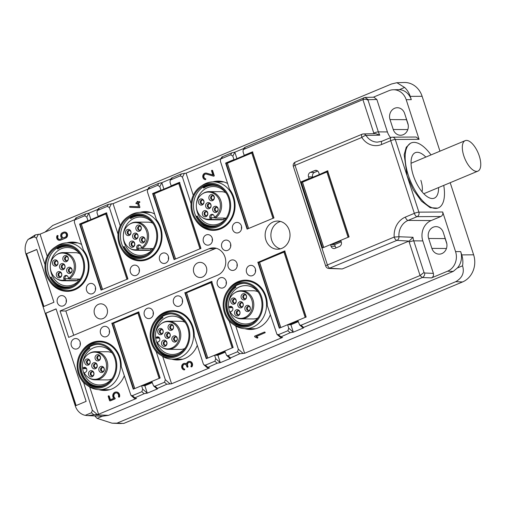 <?xml version="1.0" encoding="UTF-8"?>
<svg xmlns="http://www.w3.org/2000/svg" width="506" height="506" viewBox="0 0 506 506"><rect width="100%" height="100%" fill="white"/><g stroke="black" fill="none" stroke-linecap="round" stroke-linejoin="round"><path stroke-width="0.76" d="M319.286 174.273L318.748 172.622A3.523 3.112 90.4 0 0 315.852 170.32A3.523 3.112 90.4 0 0 314.757 170.541L310.374 172.369A3.523 3.112 90.4 0 0 308.527 176.891L309.065 178.542L300.741 182.021L322.202 248.073L330.526 244.6L331.063 246.251A3.523 3.112 90.4 0 0 333.96 248.554A3.523 3.112 90.4 0 0 335.061 248.332L339.437 246.504A3.523 3.112 90.4 0 0 341.284 241.982L340.753 240.331L349.077 236.852L327.61 170.8L319.925 174.279M203.956 364.87L207.182 367.685L217.175 363.2L220.3 362.657L230.521 358.387C229.629 358.406 229.56 358.178 230.319 357.71L228.023 355.718L226.593 355.421L229.819 358.229L239.806 353.745L244.6 353.277L282.569 337.42L280.906 337.35C280.008 337.363 279.945 337.141 280.697 336.673L278.408 334.675L276.972 334.384L280.204 337.192L290.191 332.708L293.316 332.17L303.537 327.901C302.645 327.913 302.575 327.686 303.334 327.218L301.045 325.225L299.609 324.928L302.835 327.736L422.352 277.522C424.11 276.548 424.882 275.049 424.673 273.019L424.022 272.449L413.756 240.862A3.523 0.582 162 0 0 409.19 242.07A19.367 17.115 90.4 0 1 408.905 241.109L342.252 268.945L328.875 268.484A3.523 3.523 0 0 1 325.719 266.055A3.523 0.582 162 0 1 327.42 264.954L295.049 165.335A3.523 0.582 162 0 0 293.353 166.436L325.719 266.055M308.527 176.891L312.645 176.917A3.523 3.112 90.4 0 1 314.492 172.394L317.724 171.047M309.065 178.542L309.704 178.548M312.645 176.917L312.759 177.271M330.526 244.6L334.643 244.626L335.181 246.277A3.523 3.112 90.4 0 0 336.205 247.851M408.905 241.109L396.9 240.375L328.875 268.477M301.045 325.225L420.062 275.523L409.19 242.07M299.609 324.928L297.832 320.456L306.155 316.977L284.695 250.925L258.465 262.146M278.408 334.675L287.901 330.715L288.73 328.179L287.61 324.725L279.287 328.198L257.826 262.146M287.61 324.725L290.906 324.744L298.236 321.683M288.73 328.179L293.316 332.17L290.906 324.744M276.972 334.384L267.257 305.46A24.649 21.783 -89.6 0 0 245.644 280.16A24.649 21.783 -89.6 0 0 237.972 281.69A24.649 21.783 -89.6 0 0 227.921 290.267M250.173 280.729A24.649 21.783 -89.6 0 0 249.224 280.975M244.759 328.647A24.649 21.783 -89.6 0 0 250.261 329.482A24.649 21.783 -89.6 0 0 257.933 327.958A24.649 21.783 -89.6 0 0 270.312 314.858M227.732 319.122A24.649 21.783 -89.6 0 0 229.288 321.316L238.351 349.216L237.516 351.752L228.023 355.718M248.908 328.685A24.649 21.783 -89.6 0 0 252.323 329.387M244.6 353.277L235.733 325.972M226.593 355.421L224.816 350.949L233.139 347.47L211.679 281.412L185.443 292.639M184.81 292.632L206.271 358.691L214.595 355.212L217.89 355.237L225.214 352.176M74.939 219.591L40.05 234.158L35.331 234.86L28.083 239.446A14.832 13.105 90.4 0 0 25.92 253.955L75.286 405.888A14.832 13.105 90.4 0 0 85.236 415.344L87.797 415.603L98.569 414.256L136.538 398.399L134.868 398.33C133.976 398.348 133.907 398.121 134.666 397.653L132.37 395.66L130.94 395.363L134.166 398.171L144.159 393.693L147.284 393.149L157.505 388.88C156.613 388.893 156.544 388.671 157.296 388.203L155.007 386.204L153.577 385.914L156.803 388.722L166.79 384.237L171.585 383.763L209.554 367.913L207.884 367.843C206.992 367.856 206.922 367.628 207.681 367.16L205.392 365.168L214.879 361.202L215.714 358.665L220.3 362.657L217.89 355.237M215.714 358.665L214.595 355.212M205.392 365.168L203.956 364.877L203.304 363.852L194.241 335.952A24.649 21.783 -89.6 0 0 172.628 310.652A24.649 21.783 -89.6 0 0 164.956 312.177A24.649 21.783 -89.6 0 0 154.899 320.753M177.151 311.222A24.649 21.783 -89.6 0 0 176.202 311.468M171.743 359.14A24.649 21.783 -89.6 0 0 177.245 359.975A24.649 21.783 -89.6 0 0 184.918 358.45A24.649 21.783 -89.6 0 0 197.289 345.351M154.709 349.608A24.649 21.783 -89.6 0 0 156.272 351.809L165.335 379.709L164.501 382.245L155.007 386.204M175.892 359.178A24.649 21.783 -89.6 0 0 179.307 359.88M171.585 383.763L162.717 356.464M153.577 385.914L151.8 381.435L160.124 377.963L138.663 311.905L112.427 323.132M111.788 323.125L133.255 389.184L141.579 385.705L144.874 385.73L152.198 382.669M132.37 395.66L141.863 391.695L142.698 389.158L147.284 393.149L144.874 385.73M142.698 389.158L141.579 385.705M130.94 395.363L121.219 366.445A24.649 21.783 -89.6 0 0 99.612 341.145A24.649 21.783 -89.6 0 0 91.934 342.67A24.649 21.783 -89.6 0 0 81.883 351.246M104.135 341.714A24.649 21.783 -89.6 0 0 103.186 341.961M98.727 389.633A24.649 21.783 -89.6 0 0 104.23 390.468A24.649 21.783 -89.6 0 0 111.902 388.943A24.649 21.783 -89.6 0 0 124.274 375.844M90.89 219.598L88.803 213.165L85.716 213.823L76.223 217.789L74.483 220.477L74.382 222.298L83.452 250.198A24.649 21.783 90.4 0 1 74.768 289.824A24.649 21.783 90.4 0 1 67.089 291.348A24.649 21.783 90.4 0 1 51.055 283.215A24.649 21.783 90.4 0 1 49.499 281.013M70.992 242.874A24.649 21.783 90.4 0 1 74.414 242.216M66.843 242.855A24.649 21.783 90.4 0 1 72.358 242.089A24.649 21.783 90.4 0 1 81.592 244.487M76.223 217.789C75.457 218.231 75.514 218.421 76.387 218.352M75.217 219.762L84.711 215.796L86.798 217.112L87.917 220.565L88.556 220.572M120.251 225.777L113.066 203.665L108.347 204.373L98.86 208.333L97.12 211.027L97.019 212.843L98.145 216.296L106.469 212.824L127.929 278.876L101.061 290.096L79.594 224.044L87.917 220.565M98.145 216.296L98.778 216.302M80.233 224.044L79.594 224.044M98.86 208.333C98.094 208.782 98.151 208.965 99.024 208.896M97.854 210.306L107.348 206.347L109.435 207.662L118.05 234.189M144.64 260.35A24.649 21.783 90.4 0 1 143.698 260.09M163.906 189.105L161.819 182.672L158.732 183.33L149.238 187.296L147.505 189.984L147.404 191.806L156.468 219.705A24.649 21.783 90.4 0 1 147.784 259.331A24.649 21.783 90.4 0 1 140.111 260.862A24.649 21.783 90.4 0 1 122.515 250.527M144.008 212.387A24.649 21.783 90.4 0 1 147.436 211.723M139.865 212.368A24.649 21.783 90.4 0 1 145.374 211.603A24.649 21.783 90.4 0 1 154.615 213.994M149.238 187.296C148.473 187.739 148.53 187.928 149.409 187.859M148.239 189.269L157.727 185.304L159.814 186.619L160.94 190.073L161.572 190.079M193.267 195.291L186.081 173.178L181.369 173.881L171.876 177.846L170.136 180.534L170.035 182.356L171.161 185.803L179.485 182.331L200.945 248.389L174.077 259.61L152.61 193.551L160.94 190.073M171.161 185.803L171.8 185.81M153.248 193.558L152.61 193.551M171.876 177.846C171.11 178.289 171.167 178.479 172.04 178.409M170.87 179.82L180.364 175.854L182.451 177.17L191.072 203.697M217.662 229.857A24.649 21.783 90.4 0 1 216.713 229.597M236.928 158.612L234.835 152.186L231.748 152.844L222.254 156.803L220.521 159.498L220.42 161.313L229.484 189.212A24.649 21.783 90.4 0 1 220.799 228.845A24.649 21.783 90.4 0 1 213.127 230.369A24.649 21.783 90.4 0 1 195.537 220.034M217.03 181.894A24.649 21.783 90.4 0 1 220.452 181.237M212.881 181.875A24.649 21.783 90.4 0 1 218.39 181.11A24.649 21.783 90.4 0 1 227.63 183.507M222.254 156.803C221.495 157.252 221.546 157.436 222.425 157.366M221.255 158.776L230.749 154.817L232.83 156.133L233.955 159.586L234.594 159.586M390.613 137.619A15.844 14.004 90.4 0 1 387.406 131.927L376.862 99.48L373.864 97.177L364.934 97.437L244.891 147.354L243.152 150.042L243.057 151.863L244.177 155.317L252.5 151.838L273.961 217.896L247.092 229.117L225.632 163.058L233.955 159.586M244.177 155.317L244.815 155.317M226.271 163.065L225.632 163.058M244.891 147.354C244.126 147.796 244.183 147.986 245.062 147.916M243.886 149.327L362.91 99.625C364.965 99.018 366.692 99.239 368.083 100.283L378.343 131.87L387.406 131.927M391.309 137.392A3.523 1.543 67.3 0 0 391.03 137.449A3.523 1.543 67.3 0 0 390.74 140.687L381.739 144.444A3.523 1.543 67.3 0 1 382.03 141.206L377.381 142.135A15.844 14.004 90.4 0 1 366.034 135.425L379.816 135.153L375.604 133.622M424.673 273.019L433.364 273.373L422.82 240.919L413.756 240.862A15.844 14.004 90.4 0 1 412.997 237.282L409.348 240.932M424.022 272.449L420.062 275.523L422.352 277.522L431.517 277.895C433.225 276.959 433.844 275.454 433.364 273.373M153.28 312.082A5.281 4.668 -89.6 0 0 153.261 314.624M147.132 308.369A5.281 4.668 -89.6 0 0 144.14 314.239A5.281 4.668 -89.6 0 0 148.707 318.603A5.281 4.668 -89.6 0 0 150.352 318.274A5.281 4.668 -89.6 0 0 153.337 312.411A5.281 4.668 -89.6 0 0 148.777 308.04A5.281 4.668 -89.6 0 0 147.132 308.369M281.867 248.351A14.086 12.448 90.4 0 1 277.484 249.224A14.086 12.448 90.4 0 1 265.315 237.58A14.086 12.448 90.4 0 1 273.284 221.932A14.086 12.448 90.4 0 1 277.667 221.059A14.086 12.448 90.4 0 1 289.837 232.703A14.086 12.448 90.4 0 1 281.867 248.351M280.368 248.857A14.086 12.448 90.4 0 1 270.912 235.979A14.086 12.448 90.4 0 1 279.053 221.97A14.086 12.448 90.4 0 1 280.552 221.457M182.483 299.887A5.281 4.668 -89.6 0 0 182.47 302.424M176.335 296.174A5.281 4.668 -89.6 0 0 173.349 302.038A5.281 4.668 -89.6 0 0 177.91 306.408A5.281 4.668 -89.6 0 0 179.554 306.079A5.281 4.668 -89.6 0 0 182.546 300.21A5.281 4.668 -89.6 0 0 177.979 295.846A5.281 4.668 -89.6 0 0 176.335 296.174M109.467 330.38A5.281 4.668 -89.6 0 0 109.454 332.916M103.319 326.661A5.281 4.668 -89.6 0 0 100.333 332.531A5.281 4.668 -89.6 0 0 104.894 336.901A5.281 4.668 -89.6 0 0 106.538 336.572A5.281 4.668 -89.6 0 0 109.53 330.703A5.281 4.668 -89.6 0 0 104.963 326.338A5.281 4.668 -89.6 0 0 103.319 326.661M255.505 269.394A5.281 4.668 -89.6 0 0 255.486 271.931M249.357 265.682A5.281 4.668 -89.6 0 0 246.365 271.551A5.281 4.668 -89.6 0 0 250.932 275.915A5.281 4.668 -89.6 0 0 252.576 275.587A5.281 4.668 -89.6 0 0 255.562 269.723A5.281 4.668 -89.6 0 0 251.001 265.353A5.281 4.668 -89.6 0 0 249.357 265.682M77.329 348.767A5.281 4.668 -89.6 0 0 80.321 342.897A5.281 4.668 -89.6 0 0 75.755 338.533A5.281 4.668 -89.6 0 0 74.11 338.862A5.281 4.668 -89.6 0 0 71.125 344.725A5.281 4.668 -89.6 0 0 75.691 349.096A5.281 4.668 -89.6 0 0 77.329 348.767M226.296 281.595A5.281 4.668 -89.6 0 0 226.277 284.132M220.148 277.876A5.281 4.668 -89.6 0 0 217.156 283.746A5.281 4.668 -89.6 0 0 221.723 288.11A5.281 4.668 -89.6 0 0 223.367 287.787A5.281 4.668 -89.6 0 0 226.353 281.918A5.281 4.668 -89.6 0 0 221.792 277.547A5.281 4.668 -89.6 0 0 220.148 277.876M92.592 293.638A5.281 4.668 90.4 0 1 90.947 293.961A5.281 4.668 90.4 0 1 86.381 289.596A5.281 4.668 90.4 0 1 89.372 283.727A5.281 4.668 90.4 0 1 91.01 283.398A5.281 4.668 90.4 0 1 95.577 287.769A5.281 4.668 90.4 0 1 92.592 293.638M95.501 289.982A5.281 4.668 90.4 0 1 95.52 287.44M60.163 295.921A5.281 4.668 90.4 0 1 61.808 295.599A5.281 4.668 90.4 0 1 66.368 299.963A5.281 4.668 90.4 0 1 63.383 305.833A5.281 4.668 90.4 0 1 61.738 306.155A5.281 4.668 90.4 0 1 57.172 301.791A5.281 4.668 90.4 0 1 60.163 295.921M165.607 263.145A5.281 4.668 90.4 0 1 163.963 263.468A5.281 4.668 90.4 0 1 159.396 259.104A5.281 4.668 90.4 0 1 162.388 253.234A5.281 4.668 90.4 0 1 164.033 252.911A5.281 4.668 90.4 0 1 168.593 257.276A5.281 4.668 90.4 0 1 165.607 263.145M168.517 259.489A5.281 4.668 90.4 0 1 168.536 256.953M136.399 275.34A5.281 4.668 90.4 0 1 134.754 275.669A5.281 4.668 90.4 0 1 130.194 271.298A5.281 4.668 90.4 0 1 133.179 265.435A5.281 4.668 90.4 0 1 134.824 265.106A5.281 4.668 90.4 0 1 139.39 269.47A5.281 4.668 90.4 0 1 136.399 275.34M139.308 271.684A5.281 4.668 90.4 0 1 139.327 269.148M238.623 232.652A5.281 4.668 90.4 0 1 236.979 232.981A5.281 4.668 90.4 0 1 232.412 228.611A5.281 4.668 90.4 0 1 235.404 222.748A5.281 4.668 90.4 0 1 237.048 222.419A5.281 4.668 90.4 0 1 241.609 226.783A5.281 4.668 90.4 0 1 238.623 232.652M241.533 228.997A5.281 4.668 90.4 0 1 241.552 226.46M209.414 244.847A5.281 4.668 90.4 0 1 207.77 245.176A5.281 4.668 90.4 0 1 203.21 240.812A5.281 4.668 90.4 0 1 206.195 234.942A5.281 4.668 90.4 0 1 207.839 234.613A5.281 4.668 90.4 0 1 212.406 238.984A5.281 4.668 90.4 0 1 209.414 244.847M212.33 241.191A5.281 4.668 90.4 0 1 212.343 238.655M227.776 250.312A5.281 4.668 90.4 0 1 226.131 250.641A5.281 4.668 90.4 0 1 221.565 246.27A5.281 4.668 90.4 0 1 224.556 240.401A5.281 4.668 90.4 0 1 226.201 240.078A5.281 4.668 90.4 0 1 230.761 244.442A5.281 4.668 90.4 0 1 227.776 250.312M230.685 246.656A5.281 4.668 90.4 0 1 230.704 244.12M216.296 248.294A14.086 12.448 -89.6 0 0 214.797 248.8L65.837 311L60.075 310.962L68.658 337.388L217.612 275.182A14.086 12.448 90.4 0 0 225.006 257.092A14.086 12.448 -89.6 0 0 213.412 247.889A14.086 12.448 -89.6 0 0 209.029 248.762L60.075 310.962M237.143 263.936A5.281 4.668 -89.6 0 0 237.124 266.472M230.995 260.217A5.281 4.668 -89.6 0 0 228.004 266.086A5.281 4.668 -89.6 0 0 232.57 270.457A5.281 4.668 -89.6 0 0 234.215 270.128A5.281 4.668 -89.6 0 0 237.2 264.258A5.281 4.668 -89.6 0 0 232.64 259.894A5.281 4.668 -89.6 0 0 230.995 260.217M431.517 277.895L447.582 271.191A15.231 13.46 -89.6 0 0 455.571 251.627L442.693 211.995C443.174 214.07 442.554 215.581 440.846 216.517L431.131 220.572A15.844 14.004 90.4 0 0 422.82 240.919M461.738 254.897L460.669 251.596A15.414 13.624 90.4 0 1 457.367 267.978L462.554 265.808A20.695 18.292 -89.6 0 0 461.738 254.897L473.629 254.822L450.195 182.704M439.954 151.186L422.118 96.292A21.125 18.671 -89.6 0 0 404.117 82.491L396.894 82.712L404.604 87.456A20.695 18.292 90.4 0 1 410.227 96.361L422.118 96.292M412.997 237.282L398.956 236.751A3.523 3.106 -87.4 0 1 396.9 240.375A3.523 1.543 -112.7 0 1 394.206 237.067A19.367 17.115 90.4 0 1 405.35 217.106L414.344 213.349A3.523 0.582 162 0 1 418.886 212.14L395.275 139.479A3.523 3.087 -90.4 0 0 392.365 137.177L416.147 137.031L419.082 139.333L406.204 99.695L411.302 99.663L410.227 96.361M437.753 208.156L430.201 207.694L421.498 201.173L413.275 189.832L407.109 175.81L404.174 154.678L406.242 147.271L410.436 143.255M334.643 244.626L341.253 241.868M264.606 332.91L255.998 336.509L257.364 337.224A0.443 0.386 90.4 0 1 257.042 338.021L254.815 336.863A0.443 0.386 90.4 0 1 254.847 336.047L264.341 332.088A0.443 0.386 90.4 0 1 264.606 332.91L256.327 336.509L257.693 337.224A0.443 0.386 -89.6 0 1 257.371 338.021M264.935 332.91A0.443 0.386 -89.6 0 0 264.67 332.088M184.747 364.25A2.422 2.138 -89.6 0 0 184.45 369.032A0.443 0.386 -89.6 0 1 184.285 369.892L184.114 369.892M186.48 363.89A3.302 2.916 -89.6 0 0 184.918 363.365A3.302 2.916 -89.6 0 0 184.753 363.371M191.477 366.825A0.443 0.386 -89.6 0 0 191.951 366.692A3.302 2.916 -89.6 0 0 192.261 363.232A3.302 2.916 -89.6 0 0 189.661 361.385A3.302 2.916 -89.6 0 0 189.497 361.385M189.491 362.271A2.422 2.138 -89.6 0 0 187.631 365.522L187.966 366.553A0.443 0.386 -89.6 0 1 187.435 367.103M98.569 414.256L89.695 386.957M119.018 397.083A0.443 0.386 -89.6 0 0 119.561 396.812A3.738 3.308 -89.6 0 0 116.418 391.998A3.738 3.308 -89.6 0 0 116.254 392.005M116.247 392.884A2.859 2.53 -89.6 0 0 113.945 395.015A2.859 2.53 -89.6 0 0 115.014 398.146A0.443 0.386 -89.6 0 1 114.938 398.924L110.378 400.834A0.443 0.386 -89.6 0 1 110.099 400.828M110.434 399.727L109.264 396.135A0.443 0.386 -89.6 0 0 108.739 395.888M40.05 234.158L47.235 256.27M60.322 240.141A3.08 2.72 90.4 0 1 59.366 240.331A3.08 2.72 90.4 0 1 57.033 235.707A0.443 0.386 90.4 0 1 57.703 236.144A2.201 1.942 90.4 0 0 60.056 239.319L62.282 238.383A3.08 2.72 90.4 0 1 60.682 235.473A3.08 2.72 90.4 0 1 62.459 232.684L63.554 232.229A3.08 2.72 90.4 0 1 64.515 232.039A3.08 2.72 90.4 0 1 67.178 234.582A3.08 2.72 90.4 0 1 65.432 238.01L60.65 240.141A3.08 2.72 90.4 0 1 59.695 240.337A3.08 2.72 90.4 0 1 59.531 240.325M57.539 235.53A0.443 0.386 90.4 0 1 58.032 236.15A2.201 1.942 90.4 0 0 59.537 239.446M64.679 232.045A3.08 2.72 90.4 0 1 64.844 232.039A3.08 2.72 90.4 0 1 67.507 234.588A3.08 2.72 90.4 0 1 65.761 238.01L60.65 240.141M86.798 217.112L88.803 213.165L97.981 209.332M113.066 203.665L147.954 189.099M139.548 207.062A0.443 0.386 90.4 0 1 139.182 207.65L129.928 207.289A0.443 0.386 90.4 0 1 129.947 206.41L138.619 206.752L137.474 203.235L136.38 203.69A0.443 0.386 90.4 0 1 136.114 202.868L137.208 202.406L137.075 201.995A0.443 0.386 90.4 0 1 137.803 201.692L137.936 202.103L139.03 201.647A0.443 0.386 90.4 0 1 139.302 202.476L138.208 202.931L139.877 207.062A0.443 0.386 90.4 0 1 139.498 207.656L139.188 207.65A0.443 0.386 90.4 0 1 139.169 207.65L139.511 207.656M130.289 206.41L129.96 206.41A0.443 0.386 90.4 0 1 129.96 206.41L130.276 206.41A0.443 0.386 90.4 0 1 130.289 206.41L138.612 206.739M137.518 203.355L136.709 203.697A0.443 0.386 90.4 0 1 136.437 203.69M137.607 201.445A0.443 0.386 90.4 0 1 138.132 201.692L138.227 201.983M139.365 201.647A0.443 0.386 90.4 0 1 139.631 202.476L138.536 202.931L139.877 207.062M159.814 186.619L161.819 182.672L170.996 178.846M186.081 173.178L220.97 158.606M212.084 170.345A0.443 0.386 90.4 0 1 212.609 170.592L214.221 175.544A0.443 0.386 90.4 0 1 213.76 176.126L213.614 176.126M205.221 178.77A2.422 2.138 90.4 0 1 205.683 173.982A2.422 2.138 90.4 0 1 206.195 174.051L213.431 176.126A0.443 0.386 90.4 0 0 213.893 175.544L212.28 170.592A0.443 0.386 90.4 0 0 211.552 170.895L212.906 175.063L206.391 173.197A3.302 2.916 90.4 0 0 205.689 173.096A3.302 2.916 90.4 0 0 202.767 176.05A3.302 2.916 90.4 0 0 205.063 179.63A0.443 0.386 90.4 0 0 205.221 178.77L205.55 178.77A2.422 2.138 90.4 0 1 205.847 173.988M205.55 178.77A0.443 0.386 90.4 0 1 205.392 179.63L205.215 179.63M205.853 173.103A3.302 2.916 90.4 0 1 206.018 173.103A3.302 2.916 90.4 0 1 206.72 173.204L212.874 174.962M232.83 156.133L234.835 152.186L244.012 148.353M364.934 97.437L368.368 99.72L368.083 100.283M80.264 342.575A5.281 4.668 -89.6 0 0 80.245 345.111M66.292 302.177A5.281 4.668 90.4 0 1 66.311 299.641M406.204 99.695A15.231 13.46 -89.6 0 0 393.232 89.752A15.231 13.46 -89.6 0 0 388.931 90.688L373.352 97.19M390.025 119.58L393.244 129.492A8.804 7.78 -89.6 0 0 400.493 135.241A8.804 7.78 -89.6 0 0 403.231 134.697A8.804 7.78 -89.6 0 0 407.849 123.394L404.629 113.483A8.804 7.78 -89.6 0 0 397.387 107.727A8.804 7.78 -89.6 0 0 394.648 108.278A8.804 7.78 -89.6 0 0 390.025 119.58L406.501 119.688A8.804 7.78 90.4 0 1 406.128 118.094M411.302 99.663A15.414 13.624 -89.6 0 0 399.417 89.625L404.604 87.456M393.232 89.752L399.417 89.625M44.99 232.096L52.725 225.461L391.524 83.983L396.894 82.712M455.761 281.678L462.541 281.956L123.742 423.44L116.962 423.161L455.761 281.678C462.357 277.87 464.622 272.582 462.554 265.808M462.541 281.956A21.125 18.671 -89.6 0 0 473.629 254.822M447.582 271.191L453.218 271.418L457.367 267.978M428.658 238.484L431.877 248.389A8.804 7.78 -89.6 0 0 439.126 254.145A8.804 7.78 -89.6 0 0 441.864 253.601A8.804 7.78 -89.6 0 0 446.482 242.292L443.262 232.387A8.804 7.78 -89.6 0 0 436.02 226.631A8.804 7.78 -89.6 0 0 433.281 227.175A8.804 7.78 -89.6 0 0 428.658 238.484L445.135 238.592A8.804 7.78 90.4 0 1 444.761 236.998M255.998 336.509L256.327 336.509M186.91 366.856L186.575 365.825A2.422 2.138 90.4 0 0 182.438 366.407A2.422 2.138 90.4 0 0 184.121 369.032A0.443 0.386 90.4 0 1 183.956 369.892A3.302 2.916 90.4 0 1 181.667 366.312A3.302 2.916 90.4 0 1 184.589 363.365A3.302 2.916 90.4 0 1 186.436 364.13A3.302 2.916 90.4 0 1 189.333 361.379A3.302 2.916 90.4 0 1 191.932 363.232A3.302 2.916 90.4 0 1 191.622 366.692A0.443 0.386 90.4 0 1 191.002 366.154A2.422 2.138 90.4 0 0 189.326 362.264A2.422 2.138 90.4 0 0 187.302 365.522L187.637 366.553A0.443 0.386 90.4 0 1 186.91 366.856M114.609 398.924L110.049 400.828A0.443 0.386 90.4 0 1 109.549 400.569L108.208 396.438A0.443 0.386 90.4 0 1 108.935 396.135L110.144 399.854L113.705 398.361A3.738 3.308 90.4 0 1 113.021 394.282A3.738 3.308 90.4 0 1 116.089 391.998A3.738 3.308 90.4 0 1 119.226 396.805A0.443 0.386 90.4 0 1 118.486 396.559A2.859 2.53 90.4 0 0 116.083 392.877A2.859 2.53 90.4 0 0 113.641 394.92A2.859 2.53 90.4 0 0 114.685 398.14A0.443 0.386 90.4 0 1 114.609 398.924L114.938 398.924M103.104 318.508A7.571 6.692 -89.6 0 0 107.392 310.096A7.571 6.692 -89.6 0 0 100.852 303.834A7.571 6.692 -89.6 0 0 98.493 304.308A7.571 6.692 -89.6 0 0 94.211 312.714A7.571 6.692 -89.6 0 0 100.751 318.976A7.571 6.692 -89.6 0 0 103.104 318.508M197.795 262.835A7.571 6.692 -89.6 0 0 193.513 271.248A7.571 6.692 -89.6 0 0 200.053 277.509A7.571 6.692 -89.6 0 0 202.413 277.041A7.571 6.692 -89.6 0 0 206.695 268.629A7.571 6.692 -89.6 0 0 200.155 262.367A7.571 6.692 -89.6 0 0 197.795 262.835M446.855 243.886L445.135 238.592M408.222 124.982L406.501 119.688M138.208 202.931L138.536 202.931M62.731 233.513A2.201 1.942 90.4 0 0 64.072 237.637L65.166 237.181A2.201 1.942 90.4 0 0 63.826 233.051L62.731 233.513L64.154 233.057A2.201 1.942 90.4 0 1 64.673 232.924M63.554 237.769A2.201 1.942 90.4 0 1 63.06 233.513M301.38 182.021L300.741 182.021M73.724 335.269L65.837 311M71.624 290.842A24.649 21.783 90.4 0 1 70.682 290.583M116.962 423.161L112.022 423.18L119.473 423.509A21.125 18.671 -89.6 0 0 122.376 423.383M453.218 271.418L108.575 415.337L102.338 416.236L97.152 418.399A20.695 18.292 90.4 0 1 94.875 415.913M112.022 423.18L97.152 418.399M102.876 389.664A24.649 21.783 -89.6 0 0 106.292 390.373M83.541 382.302L92.32 410.195L91.485 412.732L85.236 415.344M81.694 380.101A24.649 21.783 -89.6 0 0 83.25 382.296M45.034 264.676L36.413 238.155L34.332 236.833L28.083 239.446M26.54 253.696L36.761 249.433L53.933 302.272L43.712 306.541L26.54 253.696L43.927 306.453M45.856 313.151L75.906 405.629L86.128 401.359L56.077 308.881L45.856 313.151L76.121 405.54M46.103 313.151L56.109 308.97M26.786 253.702L36.793 249.521M420.853 180.332A16.515 7.236 -112.7 0 1 422.048 191.799M438.569 187.555A24.649 10.797 -112.7 0 1 431.118 198.403A24.649 10.797 -112.7 0 1 413.275 175.329A24.649 10.797 -112.7 0 1 412.896 154.754A24.649 10.797 -112.7 0 1 425.837 157.081M443.743 185.398A35.211 15.42 -112.7 0 1 438.373 207.896A35.211 15.42 -112.7 0 1 408.336 175.297A35.211 15.42 -112.7 0 1 411.239 142.913A35.211 15.42 -112.7 0 1 431.011 154.918M479.264 155.943A16.515 7.236 67.3 0 0 465.178 140.649A16.515 7.236 67.3 0 0 463.812 155.842A16.515 7.236 67.3 0 0 477.904 171.129A16.515 7.236 67.3 0 0 479.264 155.943M225.714 192.647A14.086 12.448 -89.6 0 0 221.286 191.692L209.263 191.616A14.086 12.448 -89.6 0 0 202.95 193.507L202.337 193.912A13.611 12.03 90.4 0 1 220.35 204.759A13.611 12.03 90.4 0 1 214.563 217.333L215.164 218.029A14.086 12.448 -89.6 0 0 221.59 204.734A14.086 12.448 -89.6 0 0 209.263 191.616M224.841 218.573L223.804 218.573M226.233 218.099L215.164 218.029M202.337 193.912A13.611 12.03 90.4 0 0 196.341 206.619A13.611 12.03 -89.6 0 0 202.179 217.39L202.792 217.801A14.086 12.448 -89.6 0 0 209.079 219.781L221.103 219.857A14.086 12.448 -89.6 0 0 223.69 219.566L211.66 219.49L211.065 217.656A2.113 1.866 90.4 0 1 213.469 214.942M223.766 218.586A13.03 11.511 -89.6 0 0 223.854 218.567L223.69 219.566M202.179 217.39A13.611 12.03 -89.6 0 0 210.275 219.123L209.851 217.814A2.587 2.283 -89.6 0 1 214.139 216.024L214.563 217.333M209.079 219.781A14.086 12.448 -89.6 0 0 211.66 219.49L210.275 219.123M205.588 205.904A3.131 2.764 -89.6 0 0 208.529 208.814A3.131 2.764 -89.6 0 0 211.103 205.474A3.131 2.764 -89.6 0 0 208.162 202.571A3.131 2.764 -89.6 0 0 205.588 205.904M204.892 210.566A3.131 2.764 -89.6 0 0 202.318 213.899A3.131 2.764 -89.6 0 0 205.265 216.808A3.131 2.764 -89.6 0 0 207.839 213.469A3.131 2.764 -89.6 0 0 204.892 210.566M204.044 201.793A3.131 2.764 -89.6 0 0 201.103 198.89A3.131 2.764 -89.6 0 0 198.529 202.223A3.131 2.764 -89.6 0 0 201.47 205.132A3.131 2.764 -89.6 0 0 204.044 201.793M212.646 209.585A3.131 2.764 -89.6 0 0 215.588 212.495A3.131 2.764 -89.6 0 0 218.162 209.161A3.131 2.764 -89.6 0 0 215.221 206.252A3.131 2.764 -89.6 0 0 212.646 209.585M211.799 200.819A3.131 2.764 -89.6 0 0 214.373 197.479A3.131 2.764 -89.6 0 0 211.426 194.576A3.131 2.764 -89.6 0 0 208.851 197.909A3.131 2.764 -89.6 0 0 211.799 200.819M207.308 205.841A2.113 1.866 -89.6 0 0 211.034 205.55A2.113 1.866 -89.6 0 0 207.308 205.841M205.778 211.584A2.113 1.866 -89.6 0 0 206.031 215.796A2.113 1.866 -89.6 0 0 205.778 211.584M203.975 201.869A2.113 1.866 -89.6 0 0 200.243 202.16A2.113 1.866 -89.6 0 0 203.975 201.869M214.367 209.522A2.113 1.866 -89.6 0 0 218.092 209.237A2.113 1.866 -89.6 0 0 214.367 209.522M212.558 199.807A2.113 1.866 -89.6 0 0 212.311 195.594A2.113 1.866 -89.6 0 0 212.558 199.807M209.592 203.64A2.113 1.866 -89.6 0 0 209.566 207.757M206.328 211.635A2.113 1.866 -89.6 0 0 206.303 215.752M202.533 199.959A2.113 1.866 -89.6 0 0 202.508 204.076M216.657 207.321A2.113 1.866 -89.6 0 0 216.625 211.445M212.862 195.645A2.113 1.866 -89.6 0 0 212.836 199.762M204.753 187.486L203.21 187.473L203.773 188.08A20.423 18.045 -89.6 0 1 212.975 185.297A20.423 18.045 -89.6 0 1 220.477 187.201M215.145 184.785A21.125 18.671 -89.6 0 0 212.729 184.595A21.125 18.671 -89.6 0 0 203.21 187.473M197.435 216.372L196.448 216.366A21.125 18.671 -89.6 0 0 212.45 226.84A21.125 18.671 -89.6 0 0 214.867 226.682M196.448 216.366L197.245 216.011A20.423 18.045 -89.6 0 0 212.71 226.138A20.423 18.045 -89.6 0 0 220.23 224.335M226.833 194.159A19.19 16.957 -89.6 0 0 213.412 186.537A19.19 16.957 -89.6 0 0 196.518 202.925A19.19 16.957 -89.6 0 0 196.372 204.405M211.78 184.254A21.48 18.981 -89.6 0 0 193.69 202.59A21.48 18.981 -89.6 0 0 211.502 227.169M196.353 206.821A19.19 16.957 -89.6 0 0 213.165 224.911A19.19 16.957 -89.6 0 0 226.682 217.466M192.046 202.577A21.48 18.981 90.4 0 1 210.958 184.228A21.48 18.981 90.4 0 1 229.591 208.839A21.48 18.981 90.4 0 1 210.673 227.181A21.48 18.981 90.4 0 1 192.046 202.577M191.205 202.438A22.441 19.829 90.4 0 1 200.907 186.29A22.441 19.829 90.4 0 1 221.976 187.138A22.441 19.829 90.4 0 1 230.432 208.978A22.441 19.829 90.4 0 1 200.654 224.993A22.441 19.829 90.4 0 1 191.205 202.438M200.907 186.29L202.754 185.082A23.852 21.081 90.4 0 1 213.443 181.869A23.852 21.081 90.4 0 1 234.139 209.199A23.852 21.081 90.4 0 1 213.134 229.579A23.852 21.081 90.4 0 1 202.482 226.226L200.654 224.993M152.698 223.133A14.086 12.448 -89.6 0 0 148.271 222.185L136.247 222.102A14.086 12.448 -89.6 0 0 129.934 224L129.315 224.405A13.611 12.03 90.4 0 1 147.328 235.252A13.611 12.03 90.4 0 1 141.547 247.82L142.148 248.516A14.086 12.448 -89.6 0 0 148.568 235.227A14.086 12.448 -89.6 0 0 136.247 222.102M151.825 249.066L150.788 249.066M153.21 248.591L142.148 248.516M129.315 224.405A13.611 12.03 90.4 0 0 123.325 237.112A13.611 12.03 -89.6 0 0 129.163 247.883L129.776 248.294A14.086 12.448 -89.6 0 0 136.057 250.268L148.087 250.35A14.086 12.448 -89.6 0 0 150.668 250.059L138.644 249.983L138.049 248.149A2.113 1.866 90.4 0 1 140.453 245.435M150.75 249.078A13.03 11.511 -89.6 0 0 150.839 249.06L150.668 250.059M129.163 247.883A13.611 12.03 -89.6 0 0 137.259 249.616L136.835 248.307A2.587 2.283 -89.6 0 1 141.123 246.517L141.547 247.82M136.057 250.268A14.086 12.448 -89.6 0 0 138.644 249.983L137.259 249.616M132.572 236.397A3.131 2.764 -89.6 0 0 135.513 239.3A3.131 2.764 -89.6 0 0 138.087 235.967A3.131 2.764 -89.6 0 0 135.146 233.057A3.131 2.764 -89.6 0 0 132.572 236.397M131.876 241.052A3.131 2.764 -89.6 0 0 129.302 244.392A3.131 2.764 -89.6 0 0 132.249 247.295A3.131 2.764 -89.6 0 0 134.824 243.962A3.131 2.764 -89.6 0 0 131.876 241.052M131.029 232.286A3.131 2.764 -89.6 0 0 128.081 229.376A3.131 2.764 -89.6 0 0 125.507 232.716A3.131 2.764 -89.6 0 0 128.454 235.619A3.131 2.764 -89.6 0 0 131.029 232.286M139.631 240.078A3.131 2.764 -89.6 0 0 142.572 242.988A3.131 2.764 -89.6 0 0 145.146 239.648A3.131 2.764 -89.6 0 0 142.205 236.745A3.131 2.764 -89.6 0 0 139.631 240.078M138.777 231.312A3.131 2.764 -89.6 0 0 141.351 227.972A3.131 2.764 -89.6 0 0 138.41 225.062A3.131 2.764 -89.6 0 0 135.836 228.402A3.131 2.764 -89.6 0 0 138.777 231.312M134.292 236.334A2.113 1.866 -89.6 0 0 138.018 236.043A2.113 1.866 -89.6 0 0 134.292 236.334M132.762 242.077A2.113 1.866 -89.6 0 0 133.008 246.289A2.113 1.866 -89.6 0 0 132.762 242.077M130.953 232.362A2.113 1.866 -89.6 0 0 127.227 232.646A2.113 1.866 -89.6 0 0 130.953 232.362M141.351 240.015A2.113 1.866 -89.6 0 0 145.077 239.724A2.113 1.866 -89.6 0 0 141.351 240.015M139.542 230.3A2.113 1.866 -89.6 0 0 139.295 226.087A2.113 1.866 -89.6 0 0 139.542 230.3M136.576 234.126A2.113 1.866 -89.6 0 0 136.55 238.25M133.312 242.121A2.113 1.866 -89.6 0 0 133.287 246.245M129.517 230.445A2.113 1.866 -89.6 0 0 129.492 234.569M143.641 237.814A2.113 1.866 -89.6 0 0 143.609 241.931M139.846 226.138A2.113 1.866 -89.6 0 0 139.814 230.255M131.731 217.972L130.187 217.966L130.757 218.573A20.423 18.045 -89.6 0 1 139.96 215.79A20.423 18.045 -89.6 0 1 147.461 217.694M142.123 215.278A21.125 18.671 -89.6 0 0 139.713 215.088A21.125 18.671 -89.6 0 0 130.187 217.966M124.413 246.865L123.432 246.858A21.125 18.671 -89.6 0 0 139.435 257.333A21.125 18.671 -89.6 0 0 141.851 257.174M123.432 246.858L124.223 246.504A20.423 18.045 -89.6 0 0 139.694 256.631A20.423 18.045 -89.6 0 0 147.214 254.828M153.818 224.645A19.19 16.957 -89.6 0 0 140.396 217.023A19.19 16.957 -89.6 0 0 123.496 233.418A19.19 16.957 -89.6 0 0 123.356 234.898M138.764 214.746A21.48 18.981 -89.6 0 0 120.675 233.076A21.48 18.981 -89.6 0 0 138.48 257.662M123.337 237.314A19.19 16.957 -89.6 0 0 140.143 255.403A19.19 16.957 -89.6 0 0 153.666 247.959M119.024 233.07A21.48 18.981 90.4 0 1 137.942 214.721A21.48 18.981 90.4 0 1 156.575 239.325A21.48 18.981 90.4 0 1 137.657 257.674A21.48 18.981 90.4 0 1 119.024 233.07M118.183 232.931A22.441 19.829 90.4 0 1 127.891 216.777A22.441 19.829 90.4 0 1 148.96 217.631A22.441 19.829 90.4 0 1 157.417 239.471A22.441 19.829 90.4 0 1 127.638 255.486A22.441 19.829 90.4 0 1 118.183 232.931M127.891 216.777L129.738 215.569A23.852 21.081 90.4 0 1 140.428 212.362A23.852 21.081 90.4 0 1 161.123 239.692A23.852 21.081 90.4 0 1 140.111 260.065A23.852 21.081 90.4 0 1 129.466 256.719L127.638 255.486M79.682 253.626A14.086 12.448 -89.6 0 0 75.255 252.671L63.225 252.595A14.086 12.448 -89.6 0 0 56.919 254.493L56.299 254.891A13.611 12.03 90.4 0 1 74.312 265.745A13.611 12.03 90.4 0 1 68.531 278.313L69.132 279.008A14.086 12.448 -89.6 0 0 75.552 265.713A14.086 12.448 -89.6 0 0 63.225 252.595M78.809 279.559L77.772 279.559M80.195 279.078L69.132 279.008M56.299 254.891A13.611 12.03 90.4 0 0 50.309 267.604A13.611 12.03 -89.6 0 0 56.147 278.37L56.754 278.781A14.086 12.448 -89.6 0 0 63.041 280.76L75.071 280.843A14.086 12.448 -89.6 0 0 77.652 280.552L65.628 280.469L65.034 278.642A2.113 1.866 90.4 0 1 67.437 275.928M77.728 279.571A13.03 11.511 -89.6 0 0 77.823 279.552L77.652 280.552M56.147 278.37A13.611 12.03 -89.6 0 0 64.243 280.103L63.819 278.8A2.587 2.283 -89.6 0 1 68.101 277.01L68.531 278.313M63.041 280.76A14.086 12.448 -89.6 0 0 65.628 280.469L64.243 280.103M59.55 266.883A3.131 2.764 -89.6 0 0 62.497 269.793A3.131 2.764 -89.6 0 0 65.072 266.46A3.131 2.764 -89.6 0 0 62.124 263.55A3.131 2.764 -89.6 0 0 59.55 266.883M58.86 271.545A3.131 2.764 -89.6 0 0 56.286 274.878A3.131 2.764 -89.6 0 0 59.227 277.788A3.131 2.764 -89.6 0 0 61.802 274.454A3.131 2.764 -89.6 0 0 58.86 271.545M58.013 262.778A3.131 2.764 -89.6 0 0 55.065 259.869A3.131 2.764 -89.6 0 0 52.491 263.202A3.131 2.764 -89.6 0 0 55.432 266.112A3.131 2.764 -89.6 0 0 58.013 262.778M66.615 270.571A3.131 2.764 -89.6 0 0 69.556 273.474A3.131 2.764 -89.6 0 0 72.13 270.141A3.131 2.764 -89.6 0 0 69.189 267.231A3.131 2.764 -89.6 0 0 66.615 270.571M65.761 261.798A3.131 2.764 -89.6 0 0 68.335 258.465A3.131 2.764 -89.6 0 0 65.394 255.555A3.131 2.764 -89.6 0 0 62.82 258.895A3.131 2.764 -89.6 0 0 65.761 261.798M61.27 266.82A2.113 1.866 -89.6 0 0 64.996 266.535A2.113 1.866 -89.6 0 0 61.27 266.82M59.746 272.563A2.113 1.866 -89.6 0 0 59.993 276.782A2.113 1.866 -89.6 0 0 59.746 272.563M57.937 262.854A2.113 1.866 -89.6 0 0 54.212 263.139A2.113 1.866 -89.6 0 0 57.937 262.854M68.335 270.508A2.113 1.866 -89.6 0 0 72.061 270.217A2.113 1.866 -89.6 0 0 68.335 270.508M66.526 260.792A2.113 1.866 -89.6 0 0 66.28 256.574A2.113 1.866 -89.6 0 0 66.526 260.792M63.56 264.619A2.113 1.866 -89.6 0 0 63.535 268.743M60.296 272.614A2.113 1.866 -89.6 0 0 60.265 276.738M56.501 260.938A2.113 1.866 -89.6 0 0 56.476 265.062M70.619 268.3A2.113 1.866 -89.6 0 0 70.593 272.424M66.824 256.624A2.113 1.866 -89.6 0 0 66.798 260.748M58.715 248.465L57.172 248.459L57.741 249.066A20.423 18.045 -89.6 0 1 66.944 246.283A20.423 18.045 -89.6 0 1 74.439 248.18M69.107 245.771A21.125 18.671 -89.6 0 0 66.697 245.574A21.125 18.671 -89.6 0 0 57.172 248.459M51.397 277.358L50.417 277.351A21.125 18.671 -89.6 0 0 66.419 287.825A21.125 18.671 -89.6 0 0 68.835 287.661M50.417 277.351L51.207 276.997A20.423 18.045 -89.6 0 0 66.678 287.123A20.423 18.045 -89.6 0 0 74.199 285.321M80.802 255.138A19.19 16.957 -89.6 0 0 67.38 247.516A19.19 16.957 -89.6 0 0 50.48 263.911A19.19 16.957 -89.6 0 0 50.334 265.384M65.748 245.239A21.48 18.981 -89.6 0 0 47.659 263.569A21.48 18.981 -89.6 0 0 65.464 288.148M50.322 267.8A19.19 16.957 -89.6 0 0 67.127 285.896A19.19 16.957 -89.6 0 0 80.65 278.452M46.008 263.556A21.48 18.981 90.4 0 1 64.926 245.214A21.48 18.981 90.4 0 1 83.553 269.818A21.48 18.981 90.4 0 1 64.641 288.167A21.48 18.981 90.4 0 1 46.008 263.556M45.167 263.417A22.441 19.829 90.4 0 1 54.876 247.27A22.441 19.829 90.4 0 1 75.944 248.123A22.441 19.829 90.4 0 1 84.394 269.957A22.441 19.829 90.4 0 1 54.623 285.979A22.441 19.829 90.4 0 1 45.167 263.417M54.876 247.27L56.723 246.061A23.852 21.081 90.4 0 1 67.412 242.855A23.852 21.081 90.4 0 1 88.107 270.179A23.852 21.081 90.4 0 1 67.096 290.558A23.852 21.081 90.4 0 1 56.451 287.206L54.623 285.979M88.341 377.457A13.611 12.03 90.4 0 1 84.205 372.808L85.362 372.327A2.587 2.283 -89.6 0 0 85.748 367.685A2.587 2.283 -89.6 0 0 83.787 367.482L82.63 367.963A13.611 12.03 -89.6 0 1 88.493 353.979A13.611 12.03 -89.6 0 1 93.705 352.176A13.611 12.03 90.4 0 1 106.507 364.826A13.611 12.03 90.4 0 1 95.305 379.336A13.611 12.03 90.4 0 1 88.341 377.457L88.948 377.868A14.086 12.448 -89.6 0 0 95.236 379.848L107.266 379.924A14.086 12.448 -89.6 0 0 108.183 379.892A14.086 12.448 -89.6 0 0 111.706 379.032M111.877 352.714A14.086 12.448 -89.6 0 0 107.449 351.759L95.419 351.676A14.086 12.448 -89.6 0 0 94.502 351.714A14.086 12.448 -89.6 0 0 89.113 353.574L88.493 353.979M85.362 372.327L84.205 372.808M95.236 379.848A14.086 12.448 -89.6 0 0 96.159 379.81A14.086 12.448 -89.6 0 0 107.772 365.319A14.086 12.448 -89.6 0 0 95.419 351.676M83.787 367.482L84.755 367.925A2.113 1.866 90.4 0 1 86.052 367.925L83.136 368.602L86.564 368.627M82.63 367.963L83.136 368.602M94.318 362.638A3.131 2.764 -89.6 0 0 91.744 365.971A3.131 2.764 -89.6 0 0 94.692 368.88A3.131 2.764 -89.6 0 0 97.266 365.541A3.131 2.764 -89.6 0 0 94.318 362.638M90.207 361.86A3.131 2.764 -89.6 0 0 87.26 358.95A3.131 2.764 -89.6 0 0 84.685 362.29A3.131 2.764 -89.6 0 0 87.633 365.193A3.131 2.764 -89.6 0 0 90.207 361.86M97.955 360.886A3.131 2.764 -89.6 0 0 100.53 357.546A3.131 2.764 -89.6 0 0 97.588 354.643A3.131 2.764 -89.6 0 0 95.014 357.976A3.131 2.764 -89.6 0 0 97.955 360.886M91.055 370.632A3.131 2.764 -89.6 0 0 88.48 373.966A3.131 2.764 -89.6 0 0 91.422 376.875A3.131 2.764 -89.6 0 0 93.996 373.536A3.131 2.764 -89.6 0 0 91.055 370.632M98.809 369.652A3.131 2.764 -89.6 0 0 101.75 372.561A3.131 2.764 -89.6 0 0 104.325 369.228A3.131 2.764 -89.6 0 0 101.383 366.319A3.131 2.764 -89.6 0 0 98.809 369.652M95.204 363.656A2.113 1.866 -89.6 0 0 95.457 367.868A2.113 1.866 -89.6 0 0 95.204 363.656M90.131 361.935A2.113 1.866 -89.6 0 0 86.406 362.226A2.113 1.866 -89.6 0 0 90.131 361.935M98.721 359.874A2.113 1.866 -89.6 0 0 98.474 355.661A2.113 1.866 -89.6 0 0 98.721 359.874M91.94 371.651A2.113 1.866 -89.6 0 0 92.187 375.863A2.113 1.866 -89.6 0 0 91.94 371.651M100.53 369.589A2.113 1.866 -89.6 0 0 104.255 369.298A2.113 1.866 -89.6 0 0 100.53 369.589M95.754 363.706A2.113 1.866 -89.6 0 0 95.729 367.824M88.695 360.019A2.113 1.866 -89.6 0 0 88.67 364.143M99.018 355.712A2.113 1.866 -89.6 0 0 98.993 359.829M92.49 371.701A2.113 1.866 -89.6 0 0 92.459 375.819M102.813 367.388A2.113 1.866 -89.6 0 0 102.788 371.505M102.724 386.23L98.872 386.204A20.423 18.045 -89.6 0 1 96.342 385.989A20.423 18.045 -89.6 0 1 81.283 369.665A20.423 18.045 -89.6 0 1 89.935 348.147L89.366 347.54A21.125 18.671 -89.6 0 0 80.416 369.797A21.125 18.671 -89.6 0 0 96.001 386.685A21.125 18.671 -89.6 0 0 98.613 386.907A21.125 18.671 -89.6 0 0 101.029 386.748M98.872 386.204A20.423 18.045 -89.6 0 0 106.393 384.402M82.516 366.888A19.19 16.957 -89.6 0 0 96.95 384.775A19.19 16.957 -89.6 0 0 99.321 384.977A19.19 16.957 -89.6 0 0 112.844 377.533M112.996 354.219A19.19 16.957 -89.6 0 0 101.946 346.806A19.19 16.957 -89.6 0 0 99.574 346.604A19.19 16.957 -89.6 0 0 82.535 364.472M97.943 344.32A21.48 18.981 -89.6 0 0 79.676 364.617A21.48 18.981 -89.6 0 0 95.83 387.033A21.48 18.981 -89.6 0 0 97.658 387.235M99.771 344.523A21.48 18.981 90.4 0 1 115.899 367.407A21.48 18.981 90.4 0 1 96.836 387.248A21.48 18.981 90.4 0 1 94.179 387.02A21.48 18.981 90.4 0 1 78.05 364.143A21.48 18.981 90.4 0 1 97.12 344.295A21.48 18.981 90.4 0 1 99.771 344.523M99.897 343.574A22.441 19.829 90.4 0 1 116.589 369.045A22.441 19.829 90.4 0 1 94.053 387.969A22.441 19.829 90.4 0 1 86.817 385.06A22.441 19.829 90.4 0 1 87.07 346.357A22.441 19.829 90.4 0 1 99.897 343.574M87.07 346.357L88.917 345.149A23.852 21.081 90.4 0 1 99.606 341.936A23.852 21.081 90.4 0 1 102.554 342.189A23.852 21.081 90.4 0 1 120.466 367.603A23.852 21.081 90.4 0 1 99.29 389.645A23.852 21.081 90.4 0 1 96.342 389.386A23.852 21.081 90.4 0 1 88.645 386.293L86.817 385.06M161.357 346.964A13.611 12.03 90.4 0 1 157.227 342.322L158.378 341.835A2.587 2.283 -89.6 0 0 158.764 337.192A2.587 2.283 -89.6 0 0 156.803 336.99L155.652 337.47A13.611 12.03 -89.6 0 1 161.515 323.486A13.611 12.03 -89.6 0 1 166.721 321.683A13.611 12.03 90.4 0 1 179.522 334.333A13.611 12.03 90.4 0 1 168.327 348.843A13.611 12.03 90.4 0 1 161.357 346.964L161.971 347.375A14.086 12.448 -89.6 0 0 168.251 349.355L180.281 349.431A14.086 12.448 -89.6 0 0 181.205 349.399A14.086 12.448 -89.6 0 0 184.722 348.539M184.892 322.221A14.086 12.448 -89.6 0 0 180.465 321.266L168.441 321.19A14.086 12.448 -89.6 0 0 167.518 321.221A14.086 12.448 -89.6 0 0 162.129 323.081L161.515 323.486M159.042 341.405L157.227 342.322M168.251 349.355A14.086 12.448 -89.6 0 0 169.175 349.323A14.086 12.448 -89.6 0 0 180.787 334.833A14.086 12.448 -89.6 0 0 168.441 321.19M156.803 336.99L157.771 337.439A2.113 1.866 90.4 0 1 159.067 337.439L156.152 338.116L159.58 338.135M155.652 337.47L156.152 338.116M167.341 332.145A3.131 2.764 -89.6 0 0 164.766 335.478A3.131 2.764 -89.6 0 0 167.707 338.387A3.131 2.764 -89.6 0 0 170.282 335.054A3.131 2.764 -89.6 0 0 167.341 332.145M163.223 331.367A3.131 2.764 -89.6 0 0 160.275 328.464A3.131 2.764 -89.6 0 0 157.701 331.797A3.131 2.764 -89.6 0 0 160.649 334.706A3.131 2.764 -89.6 0 0 163.223 331.367M170.971 330.393A3.131 2.764 -89.6 0 0 173.545 327.059A3.131 2.764 -89.6 0 0 170.604 324.15A3.131 2.764 -89.6 0 0 168.03 327.483A3.131 2.764 -89.6 0 0 170.971 330.393M164.07 340.14A3.131 2.764 -89.6 0 0 161.496 343.473A3.131 2.764 -89.6 0 0 164.444 346.382A3.131 2.764 -89.6 0 0 167.018 343.049A3.131 2.764 -89.6 0 0 164.07 340.14M171.825 339.159A3.131 2.764 -89.6 0 0 174.766 342.069A3.131 2.764 -89.6 0 0 177.34 338.735A3.131 2.764 -89.6 0 0 174.399 335.826A3.131 2.764 -89.6 0 0 171.825 339.159M168.22 333.163A2.113 1.866 -89.6 0 0 168.473 337.382A2.113 1.866 -89.6 0 0 168.22 333.163M163.147 331.443A2.113 1.866 -89.6 0 0 159.422 331.734A2.113 1.866 -89.6 0 0 163.147 331.443M171.736 329.387A2.113 1.866 -89.6 0 0 171.49 325.168A2.113 1.866 -89.6 0 0 171.736 329.387M164.956 341.158A2.113 1.866 -89.6 0 0 165.203 345.37A2.113 1.866 -89.6 0 0 164.956 341.158M173.545 339.096A2.113 1.866 -89.6 0 0 177.271 338.811A2.113 1.866 -89.6 0 0 173.545 339.096M168.77 333.214A2.113 1.866 -89.6 0 0 168.745 337.331M161.711 329.532A2.113 1.866 -89.6 0 0 161.686 333.65M172.04 325.219A2.113 1.866 -89.6 0 0 172.008 329.343M165.506 341.208A2.113 1.866 -89.6 0 0 165.481 345.326M175.835 336.895A2.113 1.866 -89.6 0 0 175.803 341.019M175.74 355.743L171.888 355.718A20.423 18.045 -89.6 0 1 169.365 355.497A20.423 18.045 -89.6 0 1 154.298 339.172A20.423 18.045 -89.6 0 1 162.951 317.66L162.382 317.047A21.125 18.671 -89.6 0 0 153.432 339.305A21.125 18.671 -89.6 0 0 169.017 356.192A21.125 18.671 -89.6 0 0 171.629 356.42A21.125 18.671 -89.6 0 0 174.045 356.256M171.888 355.718A20.423 18.045 -89.6 0 0 179.409 353.915M155.532 336.395A19.19 16.957 -89.6 0 0 169.965 354.282A19.19 16.957 -89.6 0 0 172.337 354.485A19.19 16.957 -89.6 0 0 185.86 347.04M186.012 323.732A19.19 16.957 -89.6 0 0 174.962 316.313A19.19 16.957 -89.6 0 0 172.59 316.111A19.19 16.957 -89.6 0 0 155.551 333.979M170.958 313.834A21.48 18.981 -89.6 0 0 152.692 334.124A21.48 18.981 -89.6 0 0 168.846 356.54A21.48 18.981 -89.6 0 0 170.68 356.743M172.793 314.036A21.48 18.981 90.4 0 1 188.915 336.914A21.48 18.981 90.4 0 1 169.852 356.762A21.48 18.981 90.4 0 1 167.195 356.528A21.48 18.981 90.4 0 1 151.073 333.65A21.48 18.981 90.4 0 1 170.136 313.809A21.48 18.981 90.4 0 1 172.793 314.036M172.913 313.081A22.441 19.829 90.4 0 1 189.611 338.552A22.441 19.829 90.4 0 1 167.075 357.483A22.441 19.829 90.4 0 1 159.833 354.567A22.441 19.829 90.4 0 1 160.086 315.864A22.441 19.829 90.4 0 1 172.913 313.081M160.086 315.864L161.933 314.656A23.852 21.081 90.4 0 1 172.622 311.443A23.852 21.081 90.4 0 1 175.569 311.702A23.852 21.081 90.4 0 1 193.482 337.11A23.852 21.081 90.4 0 1 172.306 359.152A23.852 21.081 90.4 0 1 169.358 358.899A23.852 21.081 90.4 0 1 161.661 355.8L159.833 354.567M234.373 316.471A13.611 12.03 90.4 0 1 230.243 311.829L231.4 311.348A2.587 2.283 -89.6 0 0 231.78 306.699A2.587 2.283 -89.6 0 0 229.819 306.497L228.668 306.978A13.611 12.03 -89.6 0 1 234.531 292.993A13.611 12.03 -89.6 0 1 239.736 291.197A13.611 12.03 90.4 0 1 252.545 303.847A13.611 12.03 90.4 0 1 241.343 318.356A13.611 12.03 90.4 0 1 234.373 316.471L234.986 316.882A14.086 12.448 -89.6 0 0 241.273 318.862L253.297 318.944A14.086 12.448 -89.6 0 0 254.221 318.906A14.086 12.448 -89.6 0 0 257.737 318.046M257.908 291.728A14.086 12.448 -89.6 0 0 253.481 290.773L241.457 290.697A14.086 12.448 -89.6 0 0 240.533 290.729A14.086 12.448 -89.6 0 0 235.145 292.594L234.531 292.993M232.058 310.918L230.243 311.829M241.273 318.862A14.086 12.448 -89.6 0 0 242.191 318.831A14.086 12.448 -89.6 0 0 253.803 304.34A14.086 12.448 -89.6 0 0 241.457 290.697M229.819 306.497L230.787 306.946A2.113 1.866 90.4 0 1 232.083 306.946L229.167 307.623L232.596 307.642M228.668 306.978L229.167 307.623M240.356 301.652A3.131 2.764 -89.6 0 0 237.782 304.991A3.131 2.764 -89.6 0 0 240.723 307.895A3.131 2.764 -89.6 0 0 243.297 304.561A3.131 2.764 -89.6 0 0 240.356 301.652M236.239 300.88A3.131 2.764 -89.6 0 0 233.298 297.971A3.131 2.764 -89.6 0 0 230.723 301.304A3.131 2.764 -89.6 0 0 233.664 304.214A3.131 2.764 -89.6 0 0 236.239 300.88M243.993 299.9A3.131 2.764 -89.6 0 0 246.567 296.567A3.131 2.764 -89.6 0 0 243.62 293.657A3.131 2.764 -89.6 0 0 241.046 296.997A3.131 2.764 -89.6 0 0 243.993 299.9M237.093 309.647A3.131 2.764 -89.6 0 0 234.512 312.98A3.131 2.764 -89.6 0 0 237.459 315.889A3.131 2.764 -89.6 0 0 240.034 312.556A3.131 2.764 -89.6 0 0 237.093 309.647M244.841 308.673A3.131 2.764 -89.6 0 0 247.782 311.576A3.131 2.764 -89.6 0 0 250.356 308.243A3.131 2.764 -89.6 0 0 247.415 305.333A3.131 2.764 -89.6 0 0 244.841 308.673M241.242 302.67A2.113 1.866 -89.6 0 0 241.488 306.889A2.113 1.866 -89.6 0 0 241.242 302.67M236.169 300.956A2.113 1.866 -89.6 0 0 232.444 301.241A2.113 1.866 -89.6 0 0 236.169 300.956M244.752 298.894A2.113 1.866 -89.6 0 0 244.506 294.675A2.113 1.866 -89.6 0 0 244.752 298.894M237.972 310.665A2.113 1.866 -89.6 0 0 238.225 314.884A2.113 1.866 -89.6 0 0 237.972 310.665M246.561 308.609A2.113 1.866 -89.6 0 0 250.287 308.318A2.113 1.866 -89.6 0 0 246.561 308.609M241.792 302.721A2.113 1.866 -89.6 0 0 241.76 306.845M234.727 299.04A2.113 1.866 -89.6 0 0 234.702 303.164M245.056 294.726A2.113 1.866 -89.6 0 0 245.03 298.85M238.522 310.716A2.113 1.866 -89.6 0 0 238.497 314.84M248.851 306.402A2.113 1.866 -89.6 0 0 248.819 310.526M248.756 325.25L244.904 325.225A20.423 18.045 -89.6 0 1 242.38 325.004A20.423 18.045 -89.6 0 1 227.314 308.679A20.423 18.045 -89.6 0 1 235.967 287.168L235.404 286.56A21.125 18.671 -89.6 0 0 226.448 308.812A21.125 18.671 -89.6 0 0 242.032 325.7A21.125 18.671 -89.6 0 0 244.645 325.927A21.125 18.671 -89.6 0 0 247.061 325.763M244.904 325.225A20.423 18.045 -89.6 0 0 252.424 323.423M228.548 305.902A19.19 16.957 -89.6 0 0 242.981 323.789A19.19 16.957 -89.6 0 0 245.359 323.998A19.19 16.957 -89.6 0 0 258.876 316.554M259.028 293.24A19.19 16.957 -89.6 0 0 247.978 285.827A19.19 16.957 -89.6 0 0 245.606 285.618A19.19 16.957 -89.6 0 0 228.567 303.486M243.974 283.341A21.48 18.981 -89.6 0 0 225.708 303.638A21.48 18.981 -89.6 0 0 241.862 326.047A21.48 18.981 -89.6 0 0 243.696 326.25M245.808 283.543A21.48 18.981 90.4 0 1 261.937 306.421A21.48 18.981 90.4 0 1 242.867 326.269A21.48 18.981 90.4 0 1 240.217 326.041A21.48 18.981 90.4 0 1 224.088 303.157A21.48 18.981 90.4 0 1 243.152 283.316A21.48 18.981 90.4 0 1 245.808 283.543M245.935 282.595A22.441 19.829 90.4 0 1 262.627 308.059A22.441 19.829 90.4 0 1 240.091 326.99A22.441 19.829 90.4 0 1 232.849 324.08A22.441 19.829 90.4 0 1 233.102 285.371A22.441 19.829 90.4 0 1 245.935 282.595M233.102 285.371L234.948 284.163A23.852 21.081 90.4 0 1 245.638 280.956A23.852 21.081 90.4 0 1 248.591 281.209A23.852 21.081 90.4 0 1 266.498 306.617A23.852 21.081 90.4 0 1 245.328 328.66A23.852 21.081 90.4 0 1 242.374 328.407A23.852 21.081 90.4 0 1 234.676 325.307L232.849 324.08M134.716 388.57L159.137 378.374L137.929 313.106L139.03 312.031M151.958 381.929L142.894 385.717M159.985 378.134L159.137 378.374M134.767 388.551L113.559 323.283L112.288 323.29L133.647 389.019M112.288 323.29L138.562 312.215L159.947 378.033M323.663 247.466L348.084 237.27L326.876 171.996L327.977 170.927M340.911 240.824L331.847 244.607M348.931 237.029L348.084 237.27M323.714 247.447L302.506 182.173L301.241 182.179L322.6 247.908M301.241 182.179L327.508 171.11L348.9 236.928M207.732 358.084L232.153 347.881L210.945 282.614L212.046 281.538M224.974 351.436L215.91 355.225M233 347.647L232.153 347.881M207.783 358.058L186.575 292.791L185.31 292.797L206.663 358.526M185.31 292.797L211.578 281.728L232.969 347.54M280.748 327.591L305.169 317.395L283.961 252.121L285.061 251.052M297.996 320.949L288.926 324.732M306.016 317.154L305.169 317.395M280.798 327.572L259.591 262.298L258.326 262.304L279.679 328.033M258.326 262.304L284.593 251.235L305.985 317.053M102.522 289.489L126.943 279.293L105.735 214.019L106.836 212.95M127.79 279.053L126.943 279.293M102.573 289.47L81.365 224.196L80.093 224.202L101.453 289.932M80.093 224.202L106.368 213.134L127.752 278.951M175.538 258.996L199.959 248.8L178.751 183.533L179.851 182.457M200.806 248.56L199.959 248.8M175.588 258.977L154.381 193.709L153.116 193.716L174.469 259.445M153.116 193.716L179.383 182.641L200.774 248.459M248.554 228.503L272.974 218.307L251.767 153.04L252.867 151.964M273.822 218.067L272.974 218.307M248.604 228.484L227.396 163.217L226.131 163.223L247.485 228.952M226.131 163.223L252.399 152.154L273.79 217.966M293.353 166.436A3.523 3.523 0 0 1 295.34 162.097A3.523 1.543 67.3 0 0 295.049 165.335L361.841 137.449A19.367 17.115 90.4 0 0 381.739 144.444M342.252 268.945L330.114 268.269A3.523 1.543 -112.7 0 1 327.42 264.954L394.206 237.067L398.956 236.751A15.844 14.004 90.4 0 1 408.07 220.42L417.064 216.663L440.846 216.517M419.082 139.333L395.275 139.479A3.523 0.582 162 0 0 390.74 140.687L414.344 213.349A3.523 1.543 67.3 0 0 417.064 216.663A3.523 3.087 89.6 0 0 418.886 212.14L442.693 211.995M375.724 133.622L363.397 133.938A3.523 3.131 88.5 0 0 362.385 134.153A3.523 1.543 67.3 0 0 362.132 134.21A3.523 1.543 67.3 0 0 361.841 137.449A3.523 0.955 148.1 0 1 366.034 135.425A3.523 3.131 88.5 0 0 363.397 133.938L363.397 133.938A3.523 3.523 0 0 0 362.132 134.21L295.34 162.097M405.35 217.106A3.523 1.543 67.3 0 0 408.07 220.42L431.131 220.572M314.757 170.541L316.946 170.554M310.374 172.369L314.492 172.394M331.063 246.251L335.181 246.277M290.191 332.708L287.901 330.715M242.937 353.207L238.351 349.216M239.806 353.745L237.516 351.752M217.175 363.2L214.879 361.202M169.915 383.693L165.335 379.709M166.79 384.237L164.501 382.245M144.159 393.693L141.863 391.695M85.716 213.823L84.711 215.796M108.347 204.373L107.348 206.347M111.44 203.716L109.435 207.662M158.732 183.33L157.727 185.304M181.369 173.881L180.364 175.854M184.456 173.223L182.451 177.17M231.748 152.844L230.749 154.817M363.909 97.652L362.91 99.625L373.776 133.078A3.523 0.582 -18 0 1 378.343 131.87A15.844 14.004 90.4 0 0 379.816 135.153M373.978 133.666A19.367 17.115 90.4 0 1 373.776 133.078M214.797 248.8L209.029 248.762M455.571 251.627L460.669 251.596M376.862 99.48L368.368 99.72M257.364 337.224L257.693 337.224M184.121 369.032L184.45 369.032M191.622 366.692L191.951 366.692M187.302 365.522L187.631 365.522M187.637 366.553L187.966 366.553M119.226 396.805L119.561 396.812M114.685 398.14L115.014 398.146M110.049 400.828L110.378 400.834M108.935 396.135L109.264 396.135M431.877 248.389L446.444 248.484M393.244 129.492L407.811 129.587M65.432 238.01L65.761 238.01M57.703 236.144L58.032 236.15M139.302 202.476L139.631 202.476M137.803 201.692L138.132 201.692M136.38 203.69L136.709 203.697M206.391 173.197L206.72 173.204M213.893 175.544L214.221 175.544M212.28 170.592L212.609 170.592M63.826 233.051L64.154 233.057M91.485 412.732L93.774 414.73L108.575 415.337M96.899 414.186L92.32 410.195M35.331 234.86L34.332 236.833M38.418 234.208L36.413 238.155M214.867 217.681L209.851 217.814M141.851 248.174L136.835 248.307M68.829 278.667L63.819 278.8M158.378 341.835L159.023 341.423M231.4 311.348L232.045 310.931M113.559 323.283L137.929 313.106M134.666 388.589L113.426 323.207M138.555 312.221L112.402 323.144M302.506 182.173L326.876 171.996M323.619 247.485L302.373 182.103M327.508 171.11L301.348 182.034M186.575 292.791L210.945 282.614M207.681 358.103L186.442 292.721M211.571 281.728L185.417 292.651M259.591 262.298L283.961 252.121M280.703 327.61L259.458 262.228M284.593 251.235L258.433 262.159M81.365 224.196L105.735 214.019M102.471 289.508L81.232 224.126M106.361 213.134L80.207 224.057M154.381 193.709L178.751 183.533M175.487 259.015L154.248 193.634M179.377 182.647L153.223 193.57M227.396 163.217L251.767 153.04M248.509 228.522L227.264 163.141M252.399 152.154L226.239 163.077M382.03 141.206L391.03 137.449A3.523 3.523 0 0 1 392.365 137.177M75.679 218.137L74.483 220.477M98.309 208.681L97.12 211.027M148.694 187.644L147.505 189.984M171.325 178.188L170.136 180.534M221.71 157.151L220.521 159.498M244.347 147.701L243.152 150.042M257.2 338.059L257.529 338.065M264.474 332.056L264.802 332.062M184.032 369.905L184.361 369.905M184.589 363.365L184.918 363.365M189.333 361.379L189.661 361.385M191.312 366.863L191.641 366.869M187.271 367.147L187.6 367.147M116.089 391.998L116.418 391.998M118.853 397.121L119.182 397.121M109.91 400.86L110.238 400.86M108.575 395.85L108.904 395.85M64.515 232.039L64.844 232.039M57.368 235.486L57.703 235.486M59.366 240.331L59.695 240.337M139.169 201.622L139.498 201.622M137.442 201.407L137.771 201.407M136.24 203.722L136.569 203.722M205.689 173.096L206.018 173.103M205.139 179.636L205.468 179.643M213.519 176.139L213.855 176.139M211.919 170.301L212.248 170.307M87.797 415.603L102.762 416.255M411.049 163.255L465.178 140.649M423.775 193.735L477.904 171.129M216.827 185.322L212.975 185.297M216.562 226.163L212.71 226.138M213.134 229.579L218.611 229.61M213.443 181.869L223.867 181.939M143.812 215.815L139.96 215.79M143.546 256.656L139.694 256.631M140.111 260.065L145.595 260.103M140.428 212.362L150.845 212.431M70.796 246.308L66.944 246.283M70.53 287.149L66.678 287.123M67.096 290.558L72.573 290.596M67.412 242.855L77.829 242.918M99.606 341.936L105.084 341.974M99.29 389.645L109.713 389.709M172.622 311.443L178.099 311.481M172.306 359.152L182.729 359.222M245.638 280.956L251.115 280.988M245.328 328.66L255.745 328.729"/></g></svg>

